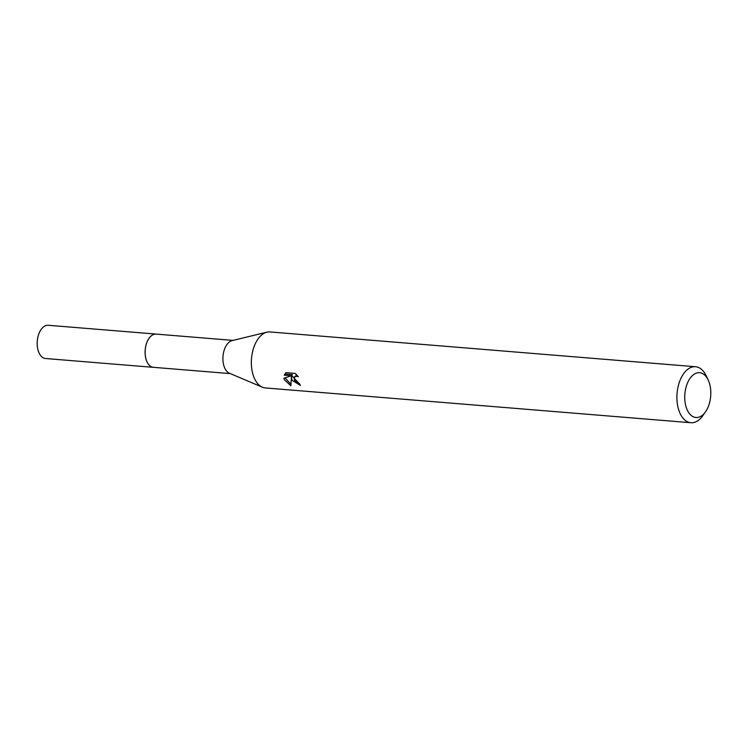 <?xml version="1.0" encoding="UTF-8"?>
<svg xmlns="http://www.w3.org/2000/svg" width="748" height="748" viewBox="0 0 748 748"><rect width="100%" height="100%" fill="white"/><g stroke="black" fill="none" stroke-linecap="round" stroke-linejoin="round"><path stroke-width="1.12" d="M230.309 373.607L153.434 367.324A16.671 9.612 -85.3 0 1 146.645 360.957A16.671 9.612 -85.3 0 1 146.655 343.08A16.671 9.612 -85.3 0 1 156.145 334.104L233.021 340.387M153.742 367.352A16.68 9.612 -85.3 0 1 146.627 360.957A16.68 9.612 -85.3 0 1 146.73 342.827A16.68 9.612 -85.3 0 1 156.454 334.132M705.579 411.718L702.952 415.495A28.087 16.194 -85.3 0 1 690.909 422.723L265.362 387.941A28.087 16.194 -85.3 0 1 262.38 387.193L229.44 373.243A16.671 9.612 -85.3 0 1 224.419 367.315A16.671 9.612 -85.3 0 1 232.104 340.611L266.877 332.187A28.087 16.194 -85.3 0 1 269.935 331.944L695.481 366.726A28.087 16.194 -85.3 0 1 706.196 375.805L708.178 379.965A22.477 12.959 -85.3 0 1 708.749 381.293A22.477 12.959 -85.3 0 1 705.579 411.718A22.477 12.959 -85.3 0 1 686.786 408.904A22.477 12.959 -85.3 0 1 690.32 377.974A22.477 12.959 -85.3 0 1 708.178 379.965M262.38 387.193A28.087 16.194 -85.3 0 1 253.918 377.198A28.087 16.194 -85.3 0 1 266.877 332.187M283.885 378.226L291.524 375.776L284.203 375.178L286.045 372.644L295.067 373.383L298.33 376.74L296.591 376.179L294.385 377.039L294.478 380.508L297.433 382.957L299.275 383.434A28.087 16.194 94.7 0 0 300.453 385.426L292.047 380.311L291.402 377.385L290.85 385.734L284.268 379.675L283.894 378.226M690.909 422.723A28.087 16.194 -85.3 0 1 679.465 411.98A28.087 16.194 -85.3 0 1 679.483 381.845A28.087 16.194 -85.3 0 1 695.481 366.726M299.527 383.911L292.318 376.225L291.393 377.385M294.385 377.039L296.881 375.019M285.624 373.018L285.147 374L292.459 374.598L291.524 375.776M284.979 377.89L290.748 384.033M285.138 374L284.203 375.178M153.873 367.361A16.69 9.621 -85.3 0 1 153.415 367.343L45.488 358.507A16.671 9.612 -85.3 0 1 37.4 346.932A16.671 9.612 -85.3 0 1 41.636 328.783A16.671 9.612 -85.3 0 1 48.209 325.277L156.136 334.085A16.69 9.621 -85.3 0 1 156.594 334.141M153.415 367.343A16.69 9.621 -85.3 0 1 145.318 355.758A16.69 9.621 -85.3 0 1 149.553 337.591A16.69 9.621 -85.3 0 1 156.136 334.085"/></g></svg>
